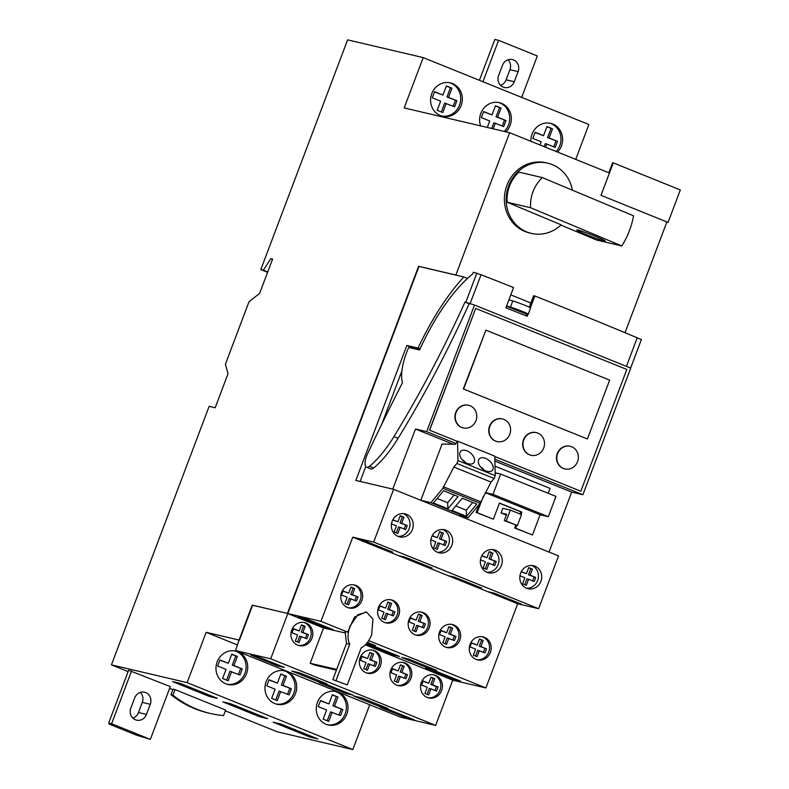 <?xml version="1.0" encoding="UTF-8"?>
<svg xmlns="http://www.w3.org/2000/svg" width="789" height="789" viewBox="0 0 789 789"><rect width="100%" height="100%" fill="white"/><g stroke="black" fill="none" stroke-linecap="round" stroke-linejoin="round"><path stroke-width="1.18" d="M428.762 683.284L431.06 677.189L434.788 678.698L432.49 684.783L438.073 687.041L436.534 691.095L430.952 688.846L428.654 694.931L424.926 693.423L427.234 687.337L421.642 685.079L423.18 681.025L428.762 683.284L423.091 681.262M433.368 674.773A11.825 10.908 -76.8 0 1 439.996 690.148A11.825 10.908 -76.8 0 1 427.973 697.732M441.623 690.533A11.825 10.908 103.2 0 0 434.197 674.93A11.825 10.908 103.2 0 0 421.356 682.357A11.825 10.908 103.2 0 0 428.782 697.959A11.825 10.908 103.2 0 0 441.623 690.533M336.4 670.117L314.673 665.088L310.195 663.283L323.539 627.965L287.817 613.546L320.955 621.328L352.762 537.161L373.67 542.073L393.612 489.308L355.839 480.442L406.848 345.454L418.042 348.087A149.229 57.015 -68 0 1 463.814 276.969L455.845 275.036L509.635 132.7L404.185 107.925L423.2 57.607L347.624 39.854L260.814 269.562L263.368 270.163L270.795 258.654L272.599 259.078L259.601 293.469L249.028 301.704L225.417 364.202L228.031 373.749L215.18 407.755L209.134 406.335L111.446 664.861L187.131 682.643L206.146 632.314L239.047 640.047L252.243 605.124L287.443 613.388L418.604 266.287L455.845 275.036M239.047 640.047L235.517 650.53L400.457 717.142L435.656 725.407L452.758 680.148L365.297 644.83M435.656 725.407L270.716 658.795L418.979 266.435L456.22 275.183M312.02 638.202A11.825 10.908 103.2 0 0 304.584 622.59A11.825 10.908 103.2 0 0 291.752 630.016A11.825 10.908 103.2 0 0 299.179 645.619A11.825 10.908 103.2 0 0 312.02 638.202M380.426 665.827A11.825 10.908 103.2 0 0 373 650.215A11.825 10.908 103.2 0 0 360.159 657.641A11.825 10.908 103.2 0 0 367.595 673.244A11.825 10.908 103.2 0 0 380.426 665.827M411.02 678.175A11.825 10.908 103.2 0 0 403.593 662.573A11.825 10.908 103.2 0 0 390.752 669.989A11.825 10.908 103.2 0 0 398.179 685.602A11.825 10.908 103.2 0 0 411.02 678.175M310.195 663.283L336.676 669.407M365.997 611.978L354.537 617.008L347.633 632.107L345.109 631.506L346.479 643.459L332.81 679.625L347.249 684.901L332.81 679.625M347.633 632.107L320.955 621.328M344.931 632.926L323.539 627.965M298.311 616.811L305.491 618.497L333.303 629.73L326.123 628.034L298.311 616.811M420.054 348.896L418.042 348.087M463.814 276.969L467.482 278.448M398.09 438.309A521.401 199.203 -68 0 0 469.159 303.755L469.968 303.952L481.073 274.75L473.37 272.244L472.749 273.901A126.585 48.366 112 0 0 419.561 349.981L408.732 347.436A34.755 13.285 112 0 0 402.469 382.764A979.81 374.341 112 0 0 367.427 454.119A10.859 4.152 112 0 0 366.569 467.206L370.731 468.893A10.859 4.152 -68 0 0 370.968 468.962A10.859 4.152 -68 0 0 373.641 467.985A86.898 33.197 -68 0 0 398.09 438.309L393.928 436.633A86.898 33.197 112 0 1 369.469 466.309A10.859 4.152 112 0 1 366.796 467.275A10.859 4.152 112 0 1 366.569 467.206M392.764 489.111L415.478 429.019L426.662 431.642L474.505 305.018L465.806 302.266L476.842 273.053M419.916 349.211L410.911 347.091L410.615 347.88M401.926 370.86L381.797 424.147M365.771 466.546L360.139 481.448M469.159 303.755L464.987 302.079A521.401 199.203 112 0 1 393.928 436.633M464.987 302.079L465.806 302.266M527.959 314.209L527.18 316.261A469.83 25.544 -159.3 0 0 505.887 307.809L513.56 287.512A469.83 25.544 -159.3 0 0 481.073 274.75M626.446 366.372L637.187 337.8A469.83 25.544 -159.3 0 0 534.843 295.974L533.561 295.806L529.261 307.177M506.568 306.014L510.453 307.128A10.425 0.562 20.7 0 1 521.48 311.044A10.425 0.562 20.7 0 1 528.236 314.18A10.425 0.562 20.7 0 1 528.078 314.219L526.588 314.17L526.007 315.797M530.386 307.789L534.843 295.974M630.618 368.059L641.408 339.517L637.187 337.8M530.859 302.976L510.779 294.869M625.026 332.711L666.883 221.936L600.981 195.317L609.414 172.998L509.635 132.7M547.832 163.195L546.037 162.771A36.047 33.256 103.2 0 0 505.414 190.267A36.047 33.256 103.2 0 0 529.547 232.962L531.342 233.386A36.047 33.256 -76.8 0 1 508.688 185.819A36.047 33.256 -76.8 0 1 547.832 163.195A36.047 33.256 -76.8 0 1 572.38 190.179M560.92 225.092L596.504 240.004L621.801 245.951L530.652 207.744L507.14 202.221L561.157 224.855A36.047 33.256 -76.8 0 1 531.342 233.386M600.981 195.317L613.3 162.859L612.639 162.712L608.842 172.761M369.745 704.735L352.811 749.55L277.136 731.768L225.329 710.85M172.85 689.655L169.615 688.353M128.114 671.597L111.446 664.861M575.704 159.388L588.88 124.514L423.2 57.607M601.031 195.337L668.056 222.399L680.325 189.932L613.3 162.859M666.853 222.025L668.056 222.399M431.78 93.625A17.131 15.81 103.2 0 0 442.54 116.239A17.131 15.81 103.2 0 0 461.141 105.489A17.131 15.81 103.2 0 0 450.381 82.875A17.131 15.81 103.2 0 0 431.78 93.625M505.887 131.822A17.131 15.81 103.2 0 0 510.158 125.283A17.131 15.81 103.2 0 0 499.388 102.669A17.131 15.81 103.2 0 0 480.797 113.419A17.131 15.81 103.2 0 0 480.6 125.885M557.606 152.07A17.131 15.81 103.2 0 0 561.423 145.985A17.131 15.81 103.2 0 0 550.663 123.37A17.131 15.81 103.2 0 0 532.062 134.12A17.131 15.81 103.2 0 0 530.879 141.28M267.599 272.304L260.814 269.562M267.747 271.929L263.368 270.163M272.501 259.334L270.795 258.654M482.947 81.731L498.599 40.328L537.319 55.97L521.677 97.372M518.107 71.602A9.123 8.413 103.2 0 0 512.377 59.56A9.123 8.413 103.2 0 0 502.475 65.29L498.638 75.428A9.123 8.413 103.2 0 0 504.368 87.471A9.123 8.413 103.2 0 0 514.27 81.75L518.107 71.602L509.95 69.688A9.123 8.413 -76.8 0 0 508.017 59.786M498.599 40.328L494.841 39.45L479.406 80.3M500.561 85.33A9.123 8.413 -76.8 0 0 506.114 79.827L509.95 69.688M449.552 82.707A17.131 15.81 -76.8 0 1 459.514 105.105A17.131 15.81 -76.8 0 1 441.732 116.022M446.209 103.428L442.757 112.561L437.175 110.302L440.627 101.17L432.244 97.787L434.552 91.702L442.925 95.084L446.377 85.952L451.959 88.21L448.507 97.343L456.89 100.726L454.592 106.811L444.68 103.063L441.317 111.979M434.463 91.928L442.925 95.084M446.288 86.179L451.959 88.21M450.43 87.845L446.978 96.978L448.507 97.343M446.978 96.978L456.89 100.726M455.361 100.361L453.142 106.229M498.569 102.501A17.131 15.81 -76.8 0 1 508.52 124.899A17.131 15.81 -76.8 0 1 504.26 131.438M487.277 127.453L489.722 120.993L481.339 117.61L483.637 111.525L492.02 114.908L495.472 105.775L501.054 108.034L497.603 117.166L505.986 120.549L503.678 126.635L495.305 123.252L493.194 128.844M495.305 123.252L493.776 122.897L491.665 128.479M483.558 111.752L492.02 114.908M495.384 106.002L501.054 108.034M499.526 107.669L496.074 116.802L497.603 117.166M496.074 116.802L505.986 120.549M504.447 120.184L502.238 126.053M549.834 123.202A17.131 15.81 -76.8 0 1 559.795 145.6A17.131 15.81 -76.8 0 1 556.156 151.488M540.001 144.969L541.205 141.783L532.831 138.4L535.129 132.315L543.503 135.698L546.955 126.565L552.537 128.824L549.095 137.957L557.468 141.339L555.17 147.425L546.787 144.042L545.594 147.227M546.787 144.042L545.258 143.687L544.144 146.636M535.041 132.542L543.503 135.698M546.876 126.792L552.537 128.824M551.008 128.469L547.556 137.592L549.095 137.957M547.556 137.592L557.468 141.339M555.939 140.975L553.72 146.843M352.811 749.55L187.131 682.643M175 689.606L225.634 710.051L223.553 715.564A108.626 100.213 -76.8 0 1 210.288 713.443A108.626 100.213 -76.8 0 1 172.919 695.109L175 689.606L173.038 689.142L170.957 694.655A108.626 100.213 103.2 0 0 208.326 712.99L210.288 713.443M109.02 724.036L114.08 725.219L108.675 723.04L128.617 670.275L170.276 686.608L150.344 739.372L136.941 735.309L109.02 724.036L109.296 723.286M217.3 698.344L209.627 696.549L172.584 681.588L180.257 683.382L217.3 698.344M222.853 701.885L230.516 703.68L267.57 718.641L259.897 716.846L222.853 701.885M273.112 722.182L280.785 723.986L317.829 738.938L310.156 737.143L273.112 722.182M237.597 645.017L206.146 632.314M246.533 673.717A17.131 15.81 103.2 0 0 235.773 651.103A17.131 15.81 103.2 0 0 217.172 661.853A17.131 15.81 103.2 0 0 227.942 684.467A17.131 15.81 103.2 0 0 246.533 673.717M295.51 693.492A17.131 15.81 103.2 0 0 284.74 670.877A17.131 15.81 103.2 0 0 266.149 681.627A17.131 15.81 103.2 0 0 276.909 704.242A17.131 15.81 103.2 0 0 295.51 693.492M346.815 714.213A17.131 15.81 103.2 0 0 336.055 691.598A17.131 15.81 103.2 0 0 317.454 702.348A17.131 15.81 103.2 0 0 328.224 724.963A17.131 15.81 103.2 0 0 346.815 714.213M235.517 650.53L270.716 658.795M239.422 640.195L252.618 605.271L287.443 613.388M250.853 655.057L257.648 656.655L284.365 667.445L277.56 665.847L250.853 655.057M291.782 671.035L299.978 672.968L326.893 683.826L318.687 681.903L291.782 671.035M346.055 693.501L319.358 682.722L326.419 684.379L353.117 695.158L346.055 693.501L346.45 692.476M353.304 695.888L361.51 697.811L387.951 708.483L379.746 706.559L353.304 695.888M380.318 707.339L387.507 709.025L414.304 719.854L407.114 718.168L380.318 707.339M453.133 680.305L485.896 687.939L517.702 603.772L538.611 608.684L558.553 555.92L393.612 489.308M410.911 347.091L406.848 345.454M549.036 552.083L571.7 492.099L494.9 461.092M453.211 444.256L415.478 429.019M420.813 500.295L442.067 444.029L455.381 444.296L457.561 441.13L457.995 460.598L456.91 463.468L453.833 467.039L442.885 488.292L430.912 502.672L420.813 500.295L458.044 515.335L468.143 517.702L480.116 503.333L491.064 482.079L494.141 478.509L495.226 475.639L494.792 456.16L457.561 441.13M483.312 496.35L477.148 512.653L493.362 519.201L476.132 512.416L479.11 504.536M519.981 513.974L520.789 511.834L499.407 503.195M516.765 525.405L515.7 528.226L532.457 534.991L514.684 527.989L515.75 525.168M506.37 515.099L501.054 512.949L502.81 508.313L510.355 510.089L506.213 521.046L517.387 525.553L521.519 514.596L510.355 510.089M571.7 492.099L582.884 494.733L494.861 459.178M455.953 443.467L426.662 431.642M582.884 494.733L630.736 368.108L474.505 305.018M429.502 430.153L457.364 441.406L429.502 430.153L475.678 308.42L429.66 430.192M494.802 456.515L580.812 491.231L626.831 369.459L475.678 308.42M494.802 456.496L580.812 491.231M468.508 405.25A11.628 10.721 103.2 0 0 468.341 405.211A11.628 10.721 103.2 0 0 455.726 412.509A11.628 10.721 103.2 0 0 463.025 427.845A11.628 10.721 103.2 0 0 463.192 427.885M502.327 418.91A11.628 10.721 103.2 0 0 502.169 418.87A11.628 10.721 103.2 0 0 489.545 426.168A11.628 10.721 103.2 0 0 496.853 441.505A11.628 10.721 103.2 0 0 497.011 441.544M536.234 432.599A11.628 10.721 103.2 0 0 536.066 432.559A11.628 10.721 103.2 0 0 523.452 439.858A11.628 10.721 103.2 0 0 530.75 455.194A11.628 10.721 103.2 0 0 530.918 455.233M570.082 446.268A11.628 10.721 103.2 0 0 569.914 446.229A11.628 10.721 103.2 0 0 557.3 453.527A11.628 10.721 103.2 0 0 564.599 468.863A11.628 10.721 103.2 0 0 564.766 468.903M463.646 388.987L485.886 330.137L463.321 388.918L587.41 438.97L463.321 388.918M475.974 420.626A11.628 10.721 -76.8 0 1 463.35 427.924A11.628 10.721 -76.8 0 1 456.052 412.578A11.628 10.721 -76.8 0 1 468.666 405.29A11.628 10.721 -76.8 0 1 475.974 420.626M509.793 434.285A11.628 10.721 -76.8 0 1 497.178 441.584A11.628 10.721 -76.8 0 1 489.87 426.238A11.628 10.721 -76.8 0 1 502.494 418.949A11.628 10.721 -76.8 0 1 509.793 434.285M543.7 447.974A11.628 10.721 -76.8 0 1 531.076 455.273A11.628 10.721 -76.8 0 1 523.778 439.937A11.628 10.721 -76.8 0 1 536.392 432.638A11.628 10.721 -76.8 0 1 543.7 447.974M577.548 461.644A11.628 10.721 -76.8 0 1 564.924 468.942A11.628 10.721 -76.8 0 1 557.626 453.606A11.628 10.721 -76.8 0 1 570.24 446.308A11.628 10.721 -76.8 0 1 577.548 461.644M485.886 330.137L609.65 380.12L587.41 438.97M468.143 517.702L430.912 502.672M480.116 503.333L442.885 488.292M443.596 490.728L458.113 496.587L447.915 508.836L433.398 502.968L443.596 490.728M476.734 504.112L466.536 516.351L452.008 510.483L462.206 498.244L476.734 504.112M480.412 501.686L443.181 486.645M491.064 482.079L453.833 467.039M494.141 478.509L456.91 463.468M495.226 475.639L457.995 460.598M493.204 467.66A8.689 5.336 40.7 0 0 487.484 459.326A8.689 5.336 40.7 0 0 479.17 458.981A8.689 5.336 40.7 0 0 478.312 461.644A8.689 5.336 40.7 0 0 484.032 469.988A8.689 5.336 40.7 0 0 492.336 470.323A8.689 5.336 40.7 0 0 493.204 467.66M474.583 460.145A8.689 5.336 40.7 0 0 468.863 451.801A8.689 5.336 40.7 0 0 460.559 451.466A8.689 5.336 40.7 0 0 459.691 454.129A8.689 5.336 40.7 0 0 465.411 462.462A8.689 5.336 40.7 0 0 473.725 462.808A8.689 5.336 40.7 0 0 474.583 460.145M480.659 467.049A8.689 5.336 -139.3 0 1 484.14 470.047M462.038 459.533A8.689 5.336 -139.3 0 1 465.52 462.532M437.155 498.451L447.659 502.692L447.915 508.836M447.659 502.692L454.099 494.969M455.776 505.976L466.269 510.207L466.536 516.351M466.269 510.207L472.71 502.485M477.148 512.653L476.132 512.416M495.157 472.789L500.66 474.081L492.997 494.368L485.363 492.583M485.314 492.661L540.09 514.773L532.457 534.991M493.362 519.201L499.467 503.047L521.805 512.071L520.937 514.359M500.66 474.081L555.969 496.409L548.296 516.706L492.997 494.368M548.296 516.706L540.09 514.773M548.217 493.283L550.061 488.401L495.009 466.171M515.7 528.226L514.684 527.989M521.805 512.071L520.789 511.834M517.387 525.553L504.289 520.592L506.676 514.27L501.054 512.949M504.289 520.592L506.213 521.046M538.611 608.684L373.67 542.073M392.172 521.263A11.825 10.908 103.2 0 0 399.599 536.865A11.825 10.908 103.2 0 0 412.44 529.449A11.825 10.908 103.2 0 0 405.013 513.846A11.825 10.908 103.2 0 0 392.172 521.263M431.583 537.181A11.825 10.908 103.2 0 0 439.009 552.783A11.825 10.908 103.2 0 0 451.85 545.367A11.825 10.908 103.2 0 0 444.424 529.754A11.825 10.908 103.2 0 0 431.583 537.181M481.162 557.202A11.825 10.908 103.2 0 0 488.588 572.804A11.825 10.908 103.2 0 0 501.429 565.388A11.825 10.908 103.2 0 0 494.003 549.775A11.825 10.908 103.2 0 0 481.162 557.202M520.641 573.139A11.825 10.908 103.2 0 0 528.068 588.742A11.825 10.908 103.2 0 0 540.909 581.325A11.825 10.908 103.2 0 0 533.472 565.723A11.825 10.908 103.2 0 0 520.641 573.139M517.702 603.772L352.762 537.161M365.889 541.303L392.695 552.122L386.659 550.712L359.853 539.883L365.889 541.303M405.359 557.241L432.165 568.06L426.119 566.65L399.313 555.821L405.359 557.241M454.878 577.232L481.684 588.061L475.639 586.641L448.833 575.822L454.878 577.232M494.338 593.17L521.154 603.999L515.109 602.579L488.302 591.76L494.338 593.17M485.896 687.939L368.729 640.619M361.855 600.567A11.825 10.908 103.2 0 0 354.419 584.965A11.825 10.908 103.2 0 0 341.588 592.381A11.825 10.908 103.2 0 0 349.014 607.984A11.825 10.908 103.2 0 0 361.855 600.567M398.741 615.459A11.825 10.908 103.2 0 0 391.314 599.857A11.825 10.908 103.2 0 0 378.473 607.283A11.825 10.908 103.2 0 0 385.9 622.886A11.825 10.908 103.2 0 0 398.741 615.459M429.265 627.788A11.825 10.908 103.2 0 0 421.839 612.185A11.825 10.908 103.2 0 0 408.998 619.602A11.825 10.908 103.2 0 0 416.424 635.214A11.825 10.908 103.2 0 0 429.265 627.788M459.8 640.126A11.825 10.908 103.2 0 0 452.373 624.513A11.825 10.908 103.2 0 0 439.532 631.94A11.825 10.908 103.2 0 0 446.968 647.542A11.825 10.908 103.2 0 0 459.8 640.126M490.354 652.464A11.825 10.908 103.2 0 0 482.927 636.851A11.825 10.908 103.2 0 0 470.086 644.278A11.825 10.908 103.2 0 0 477.513 659.88A11.825 10.908 103.2 0 0 490.354 652.464M336.075 680.394L349.744 644.228C347.397 639.8 347.495 633.745 350.02 626.062L357.959 614.651L366.599 612.116L372.941 619.257L371.658 634.8C368.877 641.418 365.415 645.747 361.273 647.769L347.249 684.901M349.744 644.228L346.479 643.459M367.447 642.414L375.525 645.678L366.707 643.331M366.155 643.952L371.757 645.264L399.569 656.497L392.38 654.811L365.978 644.149M429.403 668.648L401.591 657.415L408.781 659.111L436.593 670.334L429.403 668.648L429.808 667.593M425.616 668.224L432.796 669.92L460.608 681.144L453.428 679.457L425.616 668.224M368.739 642.936L368.345 643.992M392.784 653.756L392.38 654.811M453.823 678.402L453.428 679.457M353.6 584.807A11.825 10.908 -76.8 0 1 360.218 600.182A11.825 10.908 -76.8 0 1 348.205 607.767M350.888 598.752L348.58 604.838L344.862 603.338L347.16 597.253L341.578 594.995L343.107 590.931L348.699 593.19L350.997 587.105L354.715 588.604L352.417 594.699L357.999 596.948L356.47 601.011L349.251 598.368L347.042 604.216M343.018 591.178L348.699 593.19M350.908 587.341L354.715 588.604M353.087 588.219L350.789 594.314L352.417 594.699M350.789 594.314L357.999 596.948M356.372 596.563L354.932 600.39M390.486 599.699A11.825 10.908 -76.8 0 1 397.104 615.085A11.825 10.908 -76.8 0 1 385.091 622.659M387.774 613.645L385.466 619.74L381.748 618.231L384.046 612.146L378.464 609.887L379.992 605.834L385.584 608.082L387.882 601.997L391.6 603.506L389.302 609.591L394.894 611.85L393.356 615.903L386.137 613.27L383.927 619.118M379.903 606.07L385.584 608.082M387.793 602.234L391.6 603.506M389.973 603.121L387.675 609.207L389.302 609.591M387.675 609.207L394.894 611.85M393.257 611.465L391.817 615.282M421.01 612.027A11.825 10.908 -76.8 0 1 427.628 627.403A11.825 10.908 -76.8 0 1 415.616 634.987M418.308 625.697L416.01 631.792L412.282 630.283L414.59 624.198L408.998 621.939L410.536 617.886L416.119 620.134L418.417 614.049L422.145 615.558L419.847 621.643L425.429 623.902L423.89 627.955L416.681 625.322L414.472 631.17M410.448 618.122L416.119 620.134M418.328 614.286L422.145 615.558M420.507 615.173L418.209 621.259L419.847 621.643M418.209 621.259L425.429 623.902M423.792 623.517L422.352 627.334M451.545 624.355A11.825 10.908 -76.8 0 1 458.172 639.741A11.825 10.908 -76.8 0 1 446.16 647.315M448.833 638.311L446.535 644.396L442.807 642.887L445.114 636.802L439.522 634.553L441.061 630.49L446.643 632.748L448.941 626.653L452.669 628.162L450.371 634.248L455.953 636.506L454.415 640.56L447.205 637.926L444.996 643.775M440.972 630.727L446.643 632.748M448.852 626.9L452.669 628.162M451.032 627.778L448.734 633.863L450.371 634.248M448.734 633.863L455.953 636.506M454.316 636.121L452.876 639.938M482.099 636.693A11.825 10.908 -76.8 0 1 488.716 652.079A11.825 10.908 -76.8 0 1 476.704 659.653M479.387 650.649L477.079 656.734L473.361 655.225L475.659 649.14L470.076 646.881L471.605 642.828L477.197 645.086L479.495 638.991L483.213 640.5L480.915 646.586L486.497 648.844L484.969 652.897L477.749 650.264L475.54 656.113M471.516 643.065L477.197 645.086M479.406 639.238L483.213 640.5M481.586 640.116L479.288 646.201L480.915 646.586M479.288 646.201L486.497 648.844M484.87 648.459L483.43 652.276M386.995 549.825L386.659 550.712M426.454 565.762L426.119 566.65M475.974 585.754L475.639 586.641M515.444 601.691L515.109 602.579M403.347 513.6A11.825 10.908 -76.8 0 1 409.175 528.679A11.825 10.908 -76.8 0 1 398.001 536.352M392.853 519.754L397.942 521.805L400.25 515.72L403.968 517.219L401.67 523.314L407.252 525.563L405.724 529.626L400.131 527.368L397.834 533.453L394.115 531.954L396.413 525.869L391.492 523.876M400.131 527.368L398.504 526.983L396.295 532.831M392.735 519.981L397.942 521.805M400.151 515.957L403.968 517.219M402.341 516.844L400.033 522.929L401.67 523.314M400.033 522.929L407.252 525.563M405.625 525.178L404.175 529.005M442.757 529.508A11.825 10.908 -76.8 0 1 448.586 544.597A11.825 10.908 -76.8 0 1 437.412 552.261M432.273 535.672L437.362 537.723L439.66 531.638L443.379 533.137L441.081 539.222L446.663 541.481L445.134 545.544L439.552 543.286L437.244 549.371L433.526 547.872L435.824 541.787L430.902 539.794M439.552 543.286L437.915 542.901L435.706 548.75M432.155 535.899L437.362 537.723M439.572 531.875L443.379 533.137M441.751 532.753L439.453 538.848L441.081 539.222M439.453 538.848L446.663 541.481M445.035 541.096L443.596 544.923M492.336 549.529A11.825 10.908 -76.8 0 1 498.165 564.618A11.825 10.908 -76.8 0 1 486.991 572.281M481.852 555.693L486.931 557.744L489.239 551.659L492.957 553.158L490.659 559.243L496.242 561.502L494.713 565.565L489.121 563.307L486.823 569.392L483.105 567.893L485.403 561.807L480.481 559.815M489.121 563.307L487.494 562.922L485.284 568.77M481.734 555.92L486.931 557.744M489.15 551.896L492.957 553.158M491.33 552.773L489.022 558.868L490.659 559.243M489.022 558.868L496.242 561.502M494.614 561.117L493.164 564.944M531.806 565.476A11.825 10.908 -76.8 0 1 537.644 580.556A11.825 10.908 -76.8 0 1 526.47 588.229M521.322 571.63L526.411 573.682L528.709 567.597L532.437 569.106L530.139 575.191L535.721 577.44L534.183 581.503L528.6 579.244L526.302 585.339L522.574 583.83L524.882 577.745L519.951 575.753M528.6 579.244L526.973 578.86L524.754 584.708M521.204 571.857L526.411 573.682M528.62 567.833L532.437 569.106M530.8 568.721L528.502 574.806L530.139 575.191M528.502 574.806L535.721 577.44M534.084 577.065L532.644 580.882M277.935 664.851L277.56 665.847M319.141 680.7L318.687 681.903M380.199 705.356L379.746 706.559M407.518 717.112L407.114 718.168M234.954 650.935A17.131 15.81 -76.8 0 1 244.906 673.333A17.131 15.81 -76.8 0 1 227.124 684.25M231.611 671.646L228.159 680.779L222.577 678.52L226.029 669.388L217.646 666.005L219.944 659.92L228.327 663.302L231.779 654.17L237.361 656.428L233.909 665.561L242.292 668.944L239.984 675.029L229.974 671.261L226.621 680.157M219.855 660.156L228.327 663.302M231.69 654.406L237.361 656.428M235.733 656.044L232.282 665.176L233.909 665.561M232.282 665.176L242.292 668.944M240.655 668.559L238.446 674.408M283.922 670.709A17.131 15.81 -76.8 0 1 293.873 693.107A17.131 15.81 -76.8 0 1 276.101 704.025M280.706 691.47L277.255 700.602L271.663 698.344L275.114 689.211L266.741 685.828L269.039 679.743L277.422 683.126L280.864 673.993L286.456 676.252L283.004 685.385L291.378 688.767L289.08 694.853L279.069 691.085L275.706 699.981M268.95 679.98L277.422 683.126M280.776 674.23L286.456 676.252M284.819 675.867L281.367 685L283.004 685.385M281.367 685L291.378 688.767M289.75 688.383L287.541 694.231M335.236 691.43A17.131 15.81 -76.8 0 1 345.188 713.828A17.131 15.81 -76.8 0 1 327.405 724.746M332.189 712.26L328.737 721.393L323.155 719.134L326.607 710.001L318.223 706.619L320.531 700.533L328.905 703.916L332.356 694.784L337.939 697.042L334.487 706.175L342.87 709.558L340.572 715.643L330.561 711.875L327.198 720.771M320.442 700.77L328.905 703.916M332.268 695.03L337.939 697.042M336.311 696.657L332.859 705.79L334.487 706.175M332.859 705.79L342.87 709.558M341.233 709.173L339.023 715.021M170.957 694.655L172.919 695.109M108.675 723.04L111.614 723.73L131.556 670.966M111.614 723.73L150.344 739.372M130.826 708.098A9.123 8.413 103.2 0 0 136.556 720.14A9.123 8.413 103.2 0 0 146.468 714.41L150.295 704.271A9.123 8.413 103.2 0 0 144.565 692.229A9.123 8.413 103.2 0 0 134.663 697.949L130.826 708.098M140.304 692.417A9.123 8.413 -76.8 0 1 142.296 702.388L138.47 712.536A9.123 8.413 -76.8 0 1 132.828 718.069M210.052 695.425L209.627 696.549M260.321 715.722L259.897 716.846M310.58 736.019L310.156 737.143M507.14 202.221A35.111 32.388 103.2 0 1 509.497 186.145A35.111 32.388 103.2 0 1 518.906 172.101L542.418 177.624L633.577 215.821A79.442 73.288 -76.8 0 1 629.454 230.585A79.442 73.288 -76.8 0 1 621.801 245.951M530.652 207.744A35.111 32.388 -76.8 0 1 532.999 191.658A35.111 32.388 -76.8 0 1 542.418 177.624M577.962 230.063A15.287 0.897 -158.7 0 0 576.759 229.964A15.287 0.897 -158.7 0 0 587.904 235.26A15.287 0.897 -158.7 0 0 604.039 240.99A15.287 0.897 -158.7 0 0 605.242 241.089A15.287 0.897 -158.7 0 0 594.097 235.783A15.287 0.897 -158.7 0 0 577.962 230.063M326.518 626.989L326.123 628.034M303.765 622.432A11.825 10.908 -76.8 0 1 310.383 637.818A11.825 10.908 -76.8 0 1 298.37 645.392M301.349 636.506L299.041 642.591L295.323 641.092L297.621 634.997L292.038 632.748L293.567 628.685L299.159 630.944L301.457 624.849L305.175 626.358L302.877 632.443L308.46 634.701L306.931 638.755L299.712 636.121L297.502 641.97M293.478 628.922L299.159 630.944M301.368 625.095L305.175 626.358M303.548 625.973L301.25 632.058L302.877 632.443M301.25 632.058L308.46 634.701M306.832 634.317L305.392 638.133M372.171 650.057A11.825 10.908 -76.8 0 1 378.799 665.443A11.825 10.908 -76.8 0 1 366.786 673.017M369.755 664.131L367.457 670.216L363.729 668.717L366.037 662.622L360.445 660.373L361.983 656.31L367.566 658.568L369.863 652.483L373.591 653.982L371.294 660.068L376.876 662.326L375.347 666.389L368.128 663.746L365.918 669.595M361.895 656.547L367.566 658.568M369.775 652.72L373.591 653.982M371.954 653.598L369.656 659.683L371.294 660.068M369.656 659.683L376.876 662.326M375.239 661.941L373.799 665.758M402.765 662.415A11.825 10.908 -76.8 0 1 409.392 677.79A11.825 10.908 -76.8 0 1 397.37 685.375M400.348 676.479L398.05 682.574L394.322 681.065L396.63 674.98L391.038 672.721L392.577 668.668L398.159 670.916L400.457 664.831L404.185 666.34L401.887 672.425L407.469 674.684L405.931 678.737L398.721 676.104L396.502 681.952M392.488 668.904L398.159 670.916M400.368 665.068L404.185 666.34M402.548 665.955L400.25 672.041L401.887 672.425M400.25 672.041L407.469 674.684M405.832 674.299L404.392 678.116M430.952 688.846L429.324 688.462L427.115 694.31M430.972 677.435L433.151 678.313L430.853 684.398L436.435 686.657L434.995 690.474M433.151 678.313L434.788 678.698M430.853 684.398L432.49 684.783M436.435 686.657L438.073 687.041M526.588 314.17A500.413 27.211 -159.3 0 0 506.508 306.181M528.236 314.18L530.573 307.986A10.425 0.562 -159.3 0 0 523.817 304.86A10.425 0.562 -159.3 0 0 512.791 300.934L508.905 299.82M369.469 466.309L373.641 467.985M506.114 79.827L514.27 81.75M138.47 712.536L146.468 714.41M150.295 704.271L142.296 702.388M510.453 307.128L512.791 300.934M365.859 611.939L366.599 612.116"/></g></svg>
